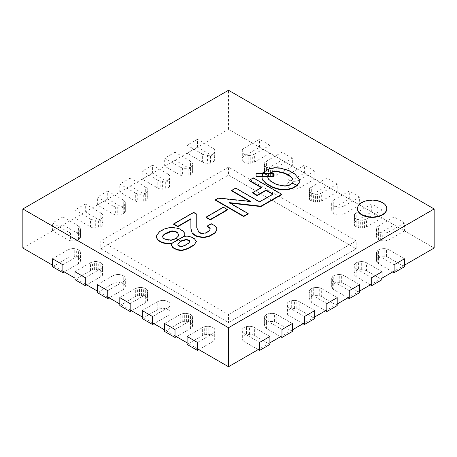 <?xml version="1.0" encoding="UTF-8"?>
<svg xmlns="http://www.w3.org/2000/svg" width="457" height="457" viewBox="0 0 457 457"><rect width="100%" height="100%" fill="white"/><g stroke="black" fill="none" stroke-linecap="round" stroke-linejoin="round"><path stroke-width="0.34" stroke-dasharray="2.29 1.71" d="M354.443 222.325L356.169 220.931L371.695 211.968L382.046 217.943L366.52 226.906L364.452 227.706L360.31 228.1L356.169 226.906L354.443 225.512L354.101 223.719L354.443 222.325L354.443 214.356L354.101 215.75L354.101 223.719M371.695 211.968L371.695 203.999L356.169 212.962L356.169 220.931M356.169 212.962L354.443 214.356M354.101 215.75L354.443 225.512M354.443 217.543L356.169 218.937L356.169 226.906M356.169 218.937L358.237 219.737L358.237 227.706M358.237 219.737L360.31 220.131L360.31 228.1M360.31 220.131L362.378 220.131L362.378 228.1M362.378 220.131L364.452 219.737L364.452 227.706M364.452 219.737L366.52 218.937L366.52 226.906M366.52 218.937L382.046 209.974L382.046 217.943M382.046 209.974L371.695 203.999M376.871 235.275L378.596 233.881L394.123 224.913L404.474 230.894L388.947 239.856L384.805 241.05L382.738 241.05L378.596 239.856L376.871 238.463L376.528 236.669L376.871 235.275L376.871 227.306L376.528 228.7L376.528 236.669M394.123 224.913L394.123 216.944L378.596 225.912L378.596 233.881M378.596 225.912L376.871 227.306M376.528 228.7L376.871 238.463M376.871 230.494L378.596 231.888L378.596 239.856M378.596 231.888L380.67 232.682L380.67 240.65M380.67 232.682L382.738 233.081L382.738 241.05M382.738 233.081L384.805 233.081L384.805 241.05M384.805 233.081L386.879 232.682L386.879 240.65M386.879 232.682L388.947 231.888L388.947 239.856M388.947 231.888L404.474 222.925L404.474 230.894M404.474 222.925L394.123 216.944M332.016 209.375L333.741 207.981L349.268 199.018L359.619 204.993L344.092 213.956L342.025 214.756L337.883 215.156L333.741 213.956L332.016 212.562L331.668 210.768L332.016 209.375L332.016 201.406L331.668 202.799L331.668 210.768M349.268 199.018L349.268 191.049L333.741 200.012L333.741 207.981M333.741 200.012L332.016 201.406M331.668 202.799L332.016 212.562M332.016 204.593L333.741 205.987L333.741 213.956M333.741 205.987L335.809 206.787L335.809 214.756M335.809 206.787L337.883 207.187L337.883 215.156M337.883 207.187L339.951 207.187L339.951 215.156M339.951 207.187L342.025 206.787L342.025 214.756M342.025 206.787L344.092 205.987L344.092 213.956M344.092 205.987L359.619 197.024L359.619 204.993M359.619 197.024L349.268 191.049M309.589 196.424L311.314 195.03L326.841 186.068L337.192 192.043L321.665 201.011L317.524 202.205L315.456 202.205L311.314 201.011L309.589 199.612L309.24 197.824L309.589 196.424L309.589 188.461L309.24 189.855L309.24 197.824M326.841 186.068L326.841 178.099L311.314 187.062L311.314 195.03M311.314 187.062L309.589 188.461M309.24 189.855L309.589 199.612M309.589 191.649L311.314 193.043L311.314 201.011M311.314 193.043L313.382 193.837L313.382 201.805M313.382 193.837L315.456 194.236L315.456 202.205M315.456 194.236L317.524 194.236L317.524 202.205M317.524 194.236L319.592 193.837L319.592 201.805M319.592 193.837L321.665 193.043L321.665 201.011M321.665 193.043L337.192 184.074L337.192 192.043M337.192 184.074L326.841 178.099M287.156 183.48L288.881 182.086L304.413 173.117L314.764 179.098L299.238 188.061L295.096 189.255L293.023 189.255L288.881 188.061L287.156 186.667L286.813 184.874L287.156 183.48L287.156 175.511L286.813 176.905L286.813 184.874M304.413 173.117L304.413 165.148L288.881 174.117L288.881 182.086M288.881 174.117L287.156 175.511M286.813 176.905L287.156 186.667M287.156 178.698L288.881 180.092L288.881 188.061M288.881 180.092L290.955 180.886L290.955 188.855M290.955 180.886L293.023 181.286L293.023 189.255M293.023 181.286L295.096 181.286L295.096 189.255M295.096 181.286L297.164 180.886L297.164 188.855M297.164 180.886L299.238 180.092L299.238 188.061M299.238 180.092L314.764 171.129L314.764 179.098M314.764 171.129L304.413 165.148M264.729 170.53L266.454 169.136L281.98 160.173L292.337 166.148L276.805 175.111L274.737 175.911L270.595 176.305L266.454 175.111L264.729 173.717L264.386 171.923L264.729 170.53L264.729 162.561L264.386 163.954L264.386 171.923M281.98 160.173L281.98 152.204L266.454 161.167L266.454 169.136M266.454 161.167L264.729 162.561M264.386 163.954L264.729 173.717M264.729 165.748L266.454 167.142L266.454 175.111M266.454 167.142L268.527 167.942L268.527 175.911M268.527 167.942L270.595 168.336L270.595 176.305M270.595 168.336L272.669 168.336L272.669 176.305M272.669 168.336L274.737 167.942L274.737 175.911M274.737 167.942L276.805 167.142L276.805 175.111M276.805 167.142L292.337 158.179L292.337 166.148M292.337 158.179L281.98 152.204M242.301 157.579L244.027 156.185L259.553 147.223L269.904 153.198L254.378 162.161L252.31 162.96L248.168 163.36L244.027 162.161L242.301 160.767L241.959 158.973L242.301 157.579L242.301 149.61L241.959 151.004L241.959 158.973M259.553 147.223L259.553 139.254L244.027 148.217L244.027 156.185M244.027 148.217L242.301 149.61M241.959 151.004L242.301 160.767M242.301 152.798L244.027 154.192L244.027 162.161M244.027 154.192L246.1 154.992L246.1 162.96M246.1 154.992L248.168 155.391L248.168 163.36M248.168 155.391L250.236 155.391L250.236 163.36M250.236 155.391L252.31 154.992L252.31 162.96M252.31 154.992L254.378 154.192L254.378 162.161M254.378 154.192L269.904 145.229L269.904 153.198M269.904 145.229L259.553 139.254M70.469 240.85L68.053 239.856L52.526 230.894L62.877 224.913L78.404 233.881L79.781 235.075L80.472 236.269L80.472 237.463L78.404 239.856L75.988 240.85L70.469 240.85L70.469 232.881L72.88 233.081L72.88 241.05M52.526 230.894L52.526 222.925L68.053 231.888L68.053 239.856M68.053 231.888L70.469 232.881M72.88 233.081L75.988 232.881L75.988 240.85M75.988 232.881L78.404 231.888L78.404 239.856M78.404 231.888L79.781 230.694L79.781 238.663M79.781 230.694L80.472 229.494L80.472 237.463M80.472 229.494L80.472 236.269M80.472 228.3L79.781 227.106L79.781 235.075M79.781 227.106L78.404 225.912L78.404 233.881M78.404 225.912L62.877 216.944L62.877 224.913M62.877 216.944L52.526 222.925M92.897 227.9L90.48 226.906L74.954 217.943L85.305 211.968L100.831 220.931L102.214 222.125L102.899 223.319L102.899 224.518L100.831 226.906L98.415 227.9L92.897 227.9L92.897 219.931L95.313 220.131L95.313 228.1M74.954 217.943L74.954 209.974L90.48 218.937L90.48 226.906M90.48 218.937L92.897 219.931M95.313 220.131L98.415 219.931L98.415 227.9M98.415 219.931L100.831 218.937L100.831 226.906M100.831 218.937L102.214 217.743L102.214 225.712M102.214 217.743L102.899 216.549L102.899 224.518M102.899 216.549L102.899 223.319M102.899 215.35L102.214 214.156L102.214 222.125M102.214 214.156L100.831 212.962L100.831 220.931M100.831 212.962L85.305 203.999L85.305 211.968M85.305 203.999L74.954 209.974M115.324 214.956L112.908 213.956L97.381 204.993L107.732 199.018L123.259 207.981L124.641 209.175L125.332 210.374L125.332 211.568L123.259 213.956L120.842 214.956L115.324 214.956L115.324 206.987L117.74 207.187L117.74 215.156M97.381 204.993L97.381 197.024L112.908 205.987L112.908 213.956M112.908 205.987L115.324 206.987M117.74 207.187L120.842 206.987L120.842 214.956M120.842 206.987L123.259 205.987L123.259 213.956M123.259 205.987L124.641 204.793L124.641 212.762M124.641 204.793L125.332 203.599L125.332 211.568M125.332 203.599L125.332 210.374M125.332 202.405L124.641 201.206L124.641 209.175M124.641 201.206L123.259 200.012L123.259 207.981M123.259 200.012L107.732 191.049L107.732 199.018M107.732 191.049L97.381 197.024M137.751 202.005L135.335 201.011L119.808 192.043L130.159 186.068L145.686 195.03L147.068 196.23L147.76 197.424L147.76 198.618L145.686 201.011L143.275 202.005L137.751 202.005L137.751 194.036L140.168 194.236L140.168 202.205M119.808 192.043L119.808 184.074L135.335 193.043L135.335 201.011M135.335 193.043L137.751 194.036M140.168 194.236L143.275 194.036L143.275 202.005M143.275 194.036L145.686 193.043L145.686 201.011M145.686 193.043L147.068 191.843L147.068 199.812M147.068 191.843L147.76 190.649L147.76 198.618M147.76 190.649L147.76 197.424M147.76 189.455L147.068 188.261L147.068 196.23M147.068 188.261L145.686 187.062L145.686 195.03M145.686 187.062L130.159 178.099L130.159 186.068M130.159 178.099L119.808 184.074M160.178 189.055L157.762 188.061L142.236 179.093L152.587 173.117L168.119 182.086L169.496 183.28L170.187 184.474L170.187 185.668L168.119 188.061L165.702 189.055L160.178 189.055L160.178 181.086L162.595 181.286L162.595 189.255M142.236 179.093L142.236 171.129L157.762 180.092L157.762 188.061M157.762 180.092L160.178 181.086M162.595 181.286L165.702 181.086L165.702 189.055M165.702 181.086L168.119 180.092L168.119 188.061M168.119 180.092L169.496 178.898L169.496 186.867M169.496 178.898L170.187 177.699L170.187 185.668M170.187 177.699L170.187 184.474M170.187 176.505L169.496 175.311L169.496 183.28M169.496 175.311L168.119 174.117L168.119 182.086M168.119 174.117L152.587 165.148L152.587 173.117M152.587 165.148L142.236 171.129M182.606 176.105L180.195 175.111L164.669 166.148L175.02 160.173L190.546 169.136L191.923 170.33L192.614 171.524L192.614 172.723L190.546 175.111L188.13 176.105L182.606 176.105L182.606 168.136L185.022 168.336L185.022 176.305M164.669 166.148L164.669 158.179L180.195 167.142L180.195 175.111M180.195 167.142L182.606 168.136M185.022 168.336L188.13 168.136L188.13 176.105M188.13 168.136L190.546 167.142L190.546 175.111M190.546 167.142L191.923 165.948L191.923 173.917M191.923 165.948L192.614 164.754L192.614 172.723M192.614 164.754L192.614 171.524M192.614 163.555L191.923 162.361L191.923 170.33M191.923 162.361L190.546 161.167L190.546 169.136M190.546 161.167L175.02 152.204L175.02 160.173M175.02 152.204L164.669 158.179M205.039 163.16L202.622 162.161L187.096 153.198L197.447 147.223L212.973 156.185L214.35 157.379L215.041 158.579L215.041 159.773L212.973 162.161L210.557 163.16L205.039 163.16L205.039 155.191L207.449 155.391L207.449 163.36M187.096 153.198L187.096 145.229L202.622 154.192L202.622 162.161M202.622 154.192L205.039 155.191M207.449 155.391L210.557 155.191L210.557 163.16M210.557 155.191L212.973 154.192L212.973 162.161M212.973 154.192L214.35 152.998L214.35 160.967M214.35 152.998L215.041 151.804L215.041 159.773M215.041 151.804L215.041 158.579M215.041 150.61L214.35 149.41L214.35 157.379M214.35 149.41L212.973 148.217L212.973 156.185M212.973 148.217L197.447 139.254L197.447 147.223M197.447 139.254L187.096 145.229M142.236 318.546L157.762 309.578L159.836 308.783L163.977 308.384L168.119 309.578L169.844 310.977L170.187 312.765L169.844 314.165L168.119 315.558L153.969 323.722M152.587 316.552L168.119 307.59L168.119 315.558M168.119 307.59L169.844 306.196L169.844 314.165M169.844 306.196L170.187 304.796L170.187 312.765M170.187 304.796L169.844 303.008L169.844 310.977M169.844 303.008L168.119 301.609L168.119 309.578M168.119 301.609L166.045 300.815L166.045 308.783M166.045 300.815L163.977 300.415L163.977 308.384M163.977 300.415L161.904 300.415L161.904 308.384M161.904 300.415L159.836 300.815L159.836 308.783M159.836 300.815L157.762 301.609L157.762 309.578M157.762 301.609L142.236 310.577M119.808 305.596L135.335 296.633L137.408 295.833L141.544 295.433L145.686 296.633L147.411 298.027L147.76 299.821L147.411 301.214L145.686 302.608L131.542 310.777M130.159 303.602L145.686 294.639L145.686 302.608M145.686 294.639L147.411 293.245L147.411 301.214M147.411 293.245L147.76 291.852L147.76 299.821M147.76 291.852L147.411 290.058L147.411 298.027M147.411 290.058L145.686 288.664L145.686 296.633M145.686 288.664L143.618 287.864L143.618 295.833M143.618 287.864L141.544 287.464L141.544 295.433M141.544 287.464L139.476 287.464L139.476 295.433M139.476 287.464L137.408 287.864L137.408 295.833M137.408 287.864L135.335 288.664L135.335 296.633M135.335 288.664L119.808 297.627M97.381 292.646L112.908 283.683L114.975 282.883L119.117 282.489L123.259 283.683L124.984 285.077L125.332 286.87L124.984 288.264L123.259 289.658L109.114 297.827M107.732 290.652L123.259 281.689L123.259 289.658M123.259 281.689L124.984 280.295L124.984 288.264M124.984 280.295L125.332 278.901L125.332 286.87M125.332 278.901L124.984 277.108L124.984 285.077M124.984 277.108L123.259 275.714L123.259 283.683M123.259 275.714L121.191 274.914L121.191 282.883M121.191 274.914L119.117 274.52L119.117 282.489M119.117 274.52L117.049 274.52L117.049 282.489M117.049 274.52L114.975 274.914L114.975 282.883M114.975 274.914L112.908 275.714L112.908 283.683M112.908 275.714L97.381 284.677M74.954 279.695L90.48 270.733L92.548 269.938L96.69 269.539L100.831 270.733L102.557 272.126L102.899 273.92L102.557 275.314L100.831 276.708L86.681 284.877M85.305 277.707L100.831 268.739L100.831 276.708M100.831 268.739L102.557 267.345L102.557 275.314M102.557 267.345L102.899 265.951L102.899 273.92M102.899 265.951L102.557 264.157L102.557 272.126M102.557 264.157L100.831 262.764L100.831 270.733M100.831 262.764L98.763 261.97L98.763 269.938M98.763 261.97L96.69 261.57L96.69 269.539M96.69 261.57L94.622 261.57L94.622 269.539M94.622 261.57L92.548 261.97L92.548 269.938M92.548 261.97L90.48 262.764L90.48 270.733M90.48 262.764L74.954 271.732M52.526 266.751L68.053 257.782L70.121 256.988L74.263 256.588L78.404 257.782L80.129 259.182L80.472 260.97L80.129 262.364L78.404 263.763L64.254 271.926M62.877 264.757L78.404 255.794L78.404 263.763M78.404 255.794L80.129 254.4L80.129 262.364M80.129 254.4L80.472 253.001L80.472 260.97M80.472 253.001L80.129 251.213L80.129 259.182M80.129 251.213L78.404 249.813L78.404 257.782M78.404 249.813L76.33 249.019L76.33 256.988M76.33 249.019L74.263 248.619L74.263 256.588M74.263 248.619L72.195 248.619L72.195 256.588M72.195 248.619L70.121 249.019L70.121 256.988M70.121 249.019L68.053 249.813L68.053 257.782M68.053 249.813L52.526 258.782M187.096 344.441L202.622 335.478L204.69 334.678L208.832 334.284L212.973 335.478L214.699 336.872L215.041 338.666L214.699 340.059L212.973 341.453L198.824 349.622M197.447 342.447L212.973 333.484L212.973 341.453M212.973 333.484L214.699 332.09L214.699 340.059M214.699 332.09L215.041 330.697L215.041 338.666M215.041 330.697L214.699 328.903L214.699 336.872M214.699 328.903L212.973 327.509L212.973 335.478M212.973 327.509L210.9 326.715L210.9 334.678M210.9 326.715L208.832 326.315L208.832 334.284M208.832 326.315L206.764 326.315L206.764 334.284M206.764 326.315L204.69 326.715L204.69 334.678M204.69 326.715L202.622 327.509L202.622 335.478M202.622 327.509L187.096 336.472M164.663 331.491L180.195 322.528L182.263 321.734L186.405 321.334L190.546 322.528L192.271 323.922L192.614 325.715L192.271 327.109L190.546 328.503L176.396 336.672M175.02 329.503L190.546 320.534L190.546 328.503M190.546 320.534L192.271 319.14L192.271 327.109M192.271 319.14L192.614 317.746L192.614 325.715M192.614 317.746L192.271 315.953L192.271 323.922M192.271 315.953L190.546 314.559L190.546 322.528M190.546 314.559L188.473 313.765L188.473 321.734M188.473 313.765L186.405 313.365L186.405 321.334M186.405 313.365L184.331 313.365L184.331 321.334M184.331 313.365L182.263 313.765L182.263 321.734M182.263 313.765L180.195 314.559L180.195 322.528M180.195 314.559L164.663 323.527M258.176 349.622L244.027 341.453L242.65 340.259L241.959 339.065L241.959 337.866L244.027 335.478L246.443 334.484L251.961 334.484L254.378 335.478L269.904 344.441M269.904 336.472L254.378 327.509L254.378 335.478M254.378 327.509L251.961 326.515L251.961 334.484M251.961 326.515L249.551 326.315L249.551 334.284M249.551 326.315L246.443 326.515L246.443 334.484M246.443 326.515L244.027 327.509L244.027 335.478M244.027 327.509L242.65 328.703L242.65 336.672M242.65 328.703L241.959 329.897L241.959 337.866M241.959 329.897L241.959 339.065M241.959 331.097L242.65 332.29L242.65 340.259M242.65 332.29L244.027 333.484L244.027 341.453M244.027 333.484L259.553 342.447M392.746 271.926L378.596 263.763L377.219 262.564L376.528 261.37L376.528 260.176L378.596 257.782L381.012 256.788L386.531 256.788L388.947 257.782L404.474 266.751M404.474 258.782L388.947 249.813L388.947 257.782M388.947 249.813L386.531 248.819L386.531 256.788M386.531 248.819L384.12 248.619L384.12 256.588M384.12 248.619L381.012 248.819L381.012 256.788M381.012 248.819L378.596 249.813L378.596 257.782M378.596 249.813L377.219 251.013L377.219 258.982M377.219 251.013L376.528 252.207L376.528 260.176M376.528 252.207L376.528 261.37M376.528 253.401L377.219 254.595L377.219 262.564M377.219 254.595L378.596 255.794L378.596 263.763M378.596 255.794L394.123 264.757M370.313 284.877L356.169 276.708L354.786 275.514L354.101 274.32L354.101 273.126L356.169 270.733L358.585 269.739L364.103 269.739L366.52 270.733L382.046 279.695M382.046 271.732L366.52 262.764L366.52 270.733M366.52 262.764L364.103 261.77L364.103 269.739M364.103 261.77L361.687 261.57L361.687 269.539M361.687 261.57L358.585 261.77L358.585 269.739M358.585 261.77L356.169 262.764L356.169 270.733M356.169 262.764L354.786 263.957L354.786 271.926M354.786 263.957L354.101 265.157L354.101 273.126M354.101 265.157L354.101 274.32M354.101 266.351L354.786 267.545L354.786 275.514M354.786 267.545L356.169 268.739L356.169 276.708M356.169 268.739L371.695 277.707M347.886 297.827L333.741 289.658L332.359 288.464L331.668 287.27L331.668 286.071L333.741 283.683L336.158 282.689L341.676 282.689L344.092 283.683L359.619 292.646M359.619 284.677L344.092 275.714L344.092 283.683M344.092 275.714L341.676 274.72L341.676 282.689M341.676 274.72L339.26 274.52L339.26 282.489M339.26 274.52L336.158 274.72L336.158 282.689M336.158 274.72L333.741 275.714L333.741 283.683M333.741 275.714L332.359 276.908L332.359 284.877M332.359 276.908L331.668 278.102L331.668 286.071M331.668 278.102L331.668 287.27M331.668 279.301L332.359 280.495L332.359 288.464M332.359 280.495L333.741 281.689L333.741 289.658M333.741 281.689L349.268 290.652M325.458 310.777L311.314 302.608L309.932 301.414L309.24 300.215L309.24 299.021L311.314 296.633L313.725 295.633L319.249 295.633L321.665 296.633L337.192 305.596M337.192 297.627L321.665 288.664L321.665 296.633M321.665 288.664L319.249 287.664L319.249 295.633M319.249 287.664L316.832 287.47L316.832 295.433M316.832 287.47L313.725 287.664L313.725 295.633M313.725 287.664L311.314 288.664L311.314 296.633M311.314 288.664L309.932 289.858L309.932 297.827M309.932 289.858L309.24 291.052L309.24 299.021M309.24 291.052L309.24 300.215M309.24 292.246L309.932 293.445L309.932 301.414M309.932 293.445L311.314 294.639L311.314 302.608M311.314 294.639L326.841 303.602M303.031 323.722L288.881 315.558L287.504 314.359L286.813 313.165L286.813 311.971L288.881 309.578L291.298 308.584L296.822 308.584L299.238 309.578L314.764 318.546M314.764 310.577L299.238 301.614L299.238 309.578M299.238 301.614L296.822 300.615L296.822 308.584M296.822 300.615L294.405 300.415L294.405 308.384M294.405 300.415L291.298 300.615L291.298 308.584M291.298 300.615L288.881 301.614L288.881 309.578M288.881 301.614L287.504 302.808L287.504 310.777M287.504 302.808L286.813 304.002L286.813 311.971M286.813 304.002L286.813 313.165M286.813 305.196L287.504 306.39L287.504 314.359M287.504 306.39L288.881 307.59L288.881 315.558M288.881 307.59L304.413 316.552M280.604 336.672L266.454 328.503L265.077 327.309L264.386 326.115L264.386 324.921L266.454 322.528L268.87 321.534L274.394 321.534L276.805 322.528L292.331 331.491M292.331 323.527L276.805 314.559L276.805 322.528M276.805 314.559L274.394 313.565L274.394 321.534M274.394 313.565L271.978 313.365L271.978 321.334M271.978 313.365L268.87 313.565L268.87 321.534M268.87 313.565L266.454 314.559L266.454 322.528M266.454 314.559L265.077 315.753L265.077 323.722M265.077 315.753L264.386 316.952L264.386 324.921M264.386 316.952L264.386 326.115M264.386 318.146L265.077 319.34L265.077 327.309M265.077 319.34L266.454 320.534L266.454 328.503M266.454 320.534L281.98 329.503M100.831 248.819L228.5 175.111L356.169 248.819L228.5 322.528L100.831 248.819L100.831 240.85L228.5 314.559L228.5 322.528M356.169 248.819L356.169 240.85L228.5 167.142L228.5 175.111M228.5 167.142L100.831 240.85M228.5 314.559L356.169 240.85M197.447 348.822L187.096 342.847M175.02 335.878L164.663 329.897M152.587 322.928L142.236 316.952M130.159 309.977L119.808 304.002M107.732 297.027L97.381 291.052M85.305 284.083L74.954 278.102M62.877 271.132L52.526 265.157M22.85 248.025L228.5 129.291L434.15 248.025M404.474 265.157L394.123 271.132M382.046 278.102L371.695 284.083M359.619 291.052L349.268 297.027M337.192 304.002L326.841 309.977M314.764 316.952L304.413 322.928M292.331 329.897L281.98 335.878M269.904 342.847L259.553 348.822M228.5 129.291L228.5 90.246M261.97 176.105L261.97 178.498M262.661 172.917L261.97 176.505M264.037 171.723L262.661 173.317M269.219 168.736L269.219 169.136L264.037 172.123M274.394 167.742L274.394 168.136L269.219 169.136M279.57 167.942L279.57 168.336L274.394 168.136M283.02 168.736L283.02 169.136L279.57 168.336M288.538 170.33L288.538 170.729L283.02 169.136M294.748 173.917L294.748 174.311L288.538 170.729M297.855 177.305L294.748 174.311M299.238 179.293L297.855 177.699M299.238 182.88L299.238 179.692M293.023 182.08L292.337 183.674L288.538 185.868L285.088 186.267L281.98 186.068L276.119 184.674L270.944 181.686L268.527 179.492L267.836 177.899L267.836 175.905L269.904 173.517M293.023 179.692L293.023 182.48M267.836 175.511L267.836 175.905M267.836 177.499L267.836 177.899M268.527 179.093L268.527 179.492M270.944 181.286L270.944 181.686M276.119 184.274L276.119 184.674M281.98 185.668L281.98 186.068M285.088 185.868L285.088 186.267M288.538 185.468L288.538 185.868M296.764 185.502L292.337 183.674L292.337 183.28M357.505 208.94A14.641 8.455 180 0 1 366.543 201.131A14.641 8.455 180 0 1 382.492 202.965A14.641 8.455 180 0 1 386.782 208.94M273.355 176.705L273.355 173.917L256.103 173.917L256.103 176.705M261.97 176.705L267.836 176.705M256.103 173.517L256.103 173.917M273.355 173.517L273.355 173.917M252.652 193.043L261.627 187.861L261.278 187.661M249.202 180.686L253.344 178.299L281.638 194.636M230.048 203.097L229.191 202.999L248.168 213.956M215.39 200.212L218.492 198.418L250.585 201.805L249.739 201.32M231.608 190.849L235.743 188.455L259.553 202.205L273.012 194.436L272.669 194.236M253.344 178.299L253.344 177.899M261.627 187.461L261.627 187.861M273.012 194.036L273.012 194.436M259.553 201.805L259.553 202.205M235.743 188.061L235.743 188.455M250.585 201.406L250.585 201.805M218.492 198.018L218.492 198.418M229.191 202.6L229.191 202.999M227.466 209.974L223.324 207.581L206.073 217.543M223.324 207.187L223.324 207.581M207.107 226.506L211.248 224.119L214.699 226.106L216.767 228.5L216.767 230.494M190.889 228.7L190.889 218.737M173.637 224.318L193.648 212.762L196.756 214.556L196.756 228.1L198.824 232.482L201.931 233.881L205.724 233.281L208.832 231.488L209.866 230.094L210.117 228.968M211.248 224.119L211.248 223.719M210.214 228.7L210.214 229.1M209.866 229.694L209.866 230.094M208.832 231.088L208.832 231.488M205.724 232.881L205.724 233.281M203.314 233.481L203.314 233.881M201.931 233.481L201.931 233.881M200.549 233.081L200.549 233.481M198.824 232.087L198.824 232.482M196.756 227.7L196.756 228.1M196.756 214.156L196.756 214.556M193.648 212.362L193.648 212.762M216.767 228.1L216.767 228.5M214.699 225.712L214.699 226.106M196.413 241.844L194.339 239.057L191.58 237.463L187.096 236.469L184.331 236.469L171.221 244.038L171.221 244.838M189.758 241.759L188.473 243.638L184.331 246.032L180.881 246.826L178.47 245.832L177.893 244.438M187.096 236.069L187.096 236.469M171.221 244.038L171.221 243.638L171.221 244.038L184.451 236.069M191.58 237.063L191.58 237.463M194.339 238.657L194.339 239.057M177.779 244.238L177.779 244.638M178.47 245.432L178.47 245.832M179.504 246.032L179.504 246.432M180.881 246.432L180.881 246.826M184.331 245.632L184.331 246.032M188.473 243.244L188.473 243.638M189.855 241.65L189.855 242.044M178.413 235.926L176.054 238.857L180.298 241.307M185.022 234.075L182.954 231.288L178.47 228.7L170.53 227.7L163.977 229.494L159.487 232.087L156.728 235.669L156.385 237.863M176.054 238.463L176.054 238.857L171.221 240.451L168.119 240.251L163.629 238.857L162.406 236.692M156.728 235.275L156.728 235.669M159.487 231.688L159.487 232.087M163.977 229.1L163.977 229.494M170.53 227.306L170.53 227.7M174.328 227.506L174.328 227.9M178.47 228.3L178.47 228.7M182.954 230.888L182.954 231.288M178.47 235.869L178.47 236.269M162.252 236.469L162.252 236.869M163.629 238.463L163.629 238.857M166.045 239.457L166.045 239.856M168.119 239.856L168.119 240.251M171.221 240.056L171.221 240.451M388.981 233.898L388.981 237.743M388.913 237.743L388.913 233.898"/><path stroke-width="0.69" d="M153.969 323.722L152.587 324.521L142.236 318.546L142.236 310.577L152.587 316.552L152.587 324.521M131.542 310.777L130.159 311.571L119.808 305.596L119.808 297.627L130.159 303.602L130.159 311.571M109.114 297.827L107.732 298.621L97.381 292.646L97.381 284.677L107.732 290.652L107.732 298.621M86.681 284.877L85.305 285.676L74.954 279.695L74.954 271.732L85.305 277.707L85.305 285.676M64.254 271.926L62.877 272.726L52.526 266.751L52.526 258.782L62.877 264.757L62.877 272.726M198.824 349.622L197.447 350.416L187.096 344.441L187.096 336.472L197.447 342.447L197.447 350.416M176.396 336.672L175.02 337.472L164.663 331.491L164.663 323.527L175.02 329.503L175.02 337.472M259.553 350.416L259.553 342.447L269.904 336.472L269.904 344.441L259.553 350.416L258.176 349.622M394.123 272.726L394.123 264.757L404.474 258.782L404.474 266.751L394.123 272.726L392.746 271.926M371.695 285.676L371.695 277.707L382.046 271.732L382.046 279.695L371.695 285.676L370.313 284.877M349.268 298.621L349.268 290.652L359.619 284.677L359.619 292.646L349.268 298.621L347.886 297.827M326.841 311.571L326.841 303.602L337.192 297.627L337.192 305.596L326.841 311.571L325.458 310.777M304.413 324.521L304.413 316.552L314.764 310.577L314.764 318.546L304.413 324.521L303.031 323.722M281.98 337.472L281.98 329.503L292.331 323.527L292.331 331.491L281.98 337.472L280.604 336.672M259.553 348.822L228.5 366.754L197.447 348.822M187.096 342.847L175.02 335.878M164.663 329.897L152.587 322.928M142.236 316.952L130.159 309.977M119.808 304.002L107.732 297.027M97.381 291.052L85.305 284.083M74.954 278.102L62.877 271.132M52.526 265.157L22.85 248.025L22.85 208.975L228.5 327.709L228.5 366.754M228.5 327.709L434.15 208.975L434.15 248.025L404.474 265.157M394.123 271.132L382.046 278.102M371.695 284.083L359.619 291.052M349.268 297.027L337.192 304.002M326.841 309.977L314.764 316.952M304.413 322.928L292.331 329.897M281.98 335.878L269.904 342.847M434.15 208.975L228.5 90.246L22.85 208.975M281.638 189.455L287.504 189.255L291.989 188.261L297.164 185.268L299.238 182.48L299.238 179.293L294.748 173.917L288.538 170.33L279.57 167.942L274.394 167.742L269.219 168.736L262.661 172.917L261.97 178.099L263.004 180.292L266.111 183.28L272.669 187.062L277.496 188.655L281.638 189.455L281.638 189.855L287.504 189.655L291.989 188.655L291.989 188.261M293.023 179.692L293.023 182.08L292.337 183.28L288.538 185.468L285.088 185.868L281.98 185.668L276.119 184.274L270.944 181.286L268.527 179.093L267.836 177.499L267.836 175.511L269.561 173.317L272.321 171.723L276.462 171.324L279.221 171.723L285.088 173.117L289.921 175.905L291.989 177.899L293.023 179.692M287.504 189.255L287.504 189.655M277.496 188.655L277.496 189.055L281.638 189.855M272.669 187.062L272.669 187.461L277.496 189.055M266.111 183.28L266.111 183.674L272.669 187.461M263.004 180.292L266.111 183.674M261.97 178.099L263.004 180.686M299.238 182.48L297.164 185.668L296.764 185.502M291.989 188.655L297.164 185.668L297.164 185.268L292.337 183.28M291.989 177.899L293.023 180.092M289.921 175.905L291.989 178.299M285.088 173.117L285.088 173.517L289.921 176.305M279.221 171.723L279.221 172.123L285.088 173.517M276.462 171.324L276.462 171.723L279.221 172.123M272.321 171.723L272.321 172.123L276.462 171.723M269.904 173.517L272.321 172.123M382.492 202.565A14.641 8.455 180 0 1 386.782 208.541A14.641 8.455 180 0 1 377.745 216.35A14.641 8.455 180 0 1 361.79 214.522A14.641 8.455 180 0 1 357.505 208.541A14.641 8.455 180 0 1 366.543 200.737A14.641 8.455 180 0 1 382.492 202.565M386.782 208.541L386.782 208.94A14.641 8.455 180 0 1 377.745 216.749A14.641 8.455 180 0 1 361.79 214.916A14.641 8.455 180 0 1 357.505 208.94L357.505 208.541M267.836 176.705L273.355 176.705L273.355 176.305L256.103 176.305L256.103 176.705L261.97 176.705M256.103 176.305L256.103 173.517L273.355 173.517L273.355 176.305M261.278 187.661L249.202 180.686L249.202 180.292L261.627 187.461L252.652 192.643L252.652 193.043L257.137 195.63L266.111 190.449L272.669 194.236M252.652 192.643L257.137 195.23L266.111 190.049L273.012 194.036L259.553 201.805L235.743 188.061L231.608 190.449L250.585 201.406L218.492 198.018L215.39 199.812L243.684 216.15L248.168 213.556L229.191 202.6L260.936 206.187L281.638 194.236L281.638 194.636L260.936 206.587L230.048 203.097M248.168 213.556L248.168 213.956L243.684 216.549L215.39 200.212L215.39 199.812M249.739 201.32L231.608 190.849L231.608 190.449M281.638 194.236L253.344 177.899L249.202 180.292M257.137 195.23L257.137 195.63M266.111 190.049L266.111 190.449M243.684 216.15L243.684 216.549M260.936 206.187L260.936 206.587M210.214 219.537L206.073 217.144L206.073 217.543L210.214 219.931L227.466 209.974L227.466 209.574L210.214 219.537L210.214 219.931M206.073 217.144L223.324 207.187L227.466 209.574M209.175 227.7L207.107 226.506L207.107 226.106L209.175 227.306L210.117 228.968M192.271 233.081L196.756 236.069L201.931 237.063L204.69 237.063L209.523 235.869L215.041 232.682L216.767 230.094L215.041 233.081L209.523 236.269L204.69 237.463L201.931 237.463L196.756 236.469L194.339 235.075L192.271 233.481L190.889 228.3L192.271 233.481M190.889 219.137L177.779 226.706L173.637 224.318L173.637 223.919L177.779 226.306L177.779 226.706M216.767 230.094L216.767 228.1L214.699 225.712L211.248 223.719L207.107 226.106M209.175 227.306L210.214 228.7L209.866 229.694L208.832 231.088L205.724 232.881L201.931 233.481L198.824 232.087L196.756 227.7L196.756 214.156L193.648 212.362L173.637 223.919M177.779 226.306L190.889 218.737L190.889 228.3M194.339 234.675L194.339 235.075M196.756 236.069L196.756 236.469M201.931 237.063L201.931 237.463M204.69 237.063L204.69 237.463M209.523 235.869L209.523 236.269M215.041 232.682L215.041 233.081M193.997 245.232L196.413 241.45L193.997 245.232L187.781 248.819L181.92 250.613L177.43 250.013L172.946 247.825L171.221 244.838L171.221 243.638L184.331 236.069L187.096 236.069L191.58 237.063L194.339 238.657L196.413 241.45M177.893 244.438L180.538 241.45L186.062 239.856L188.13 240.251L189.512 241.05L189.758 241.759M193.997 244.838L187.781 248.419L187.781 248.819M187.781 248.419L181.92 250.213L181.92 250.613M181.92 250.213L177.43 249.613L177.43 250.013M177.43 249.613L175.02 248.619L175.02 249.019M175.02 248.619L172.946 247.426L172.946 247.825M172.946 247.426L171.221 244.438M178.121 243.638L177.779 244.238L178.47 245.432L180.881 246.432L184.331 245.632L188.473 243.244L189.855 241.65L189.512 240.65L188.13 239.856L186.062 239.457L180.538 241.05L178.121 244.038M189.512 240.65L189.512 241.05M188.13 239.856L188.13 240.251M186.062 239.457L186.062 239.856M184.331 240.056L184.331 240.451M180.298 241.307L180.538 241.05L178.121 239.657L171.221 243.638L167.428 243.438L167.428 243.838L171.221 244.038M167.428 243.438L162.252 242.444L158.111 240.056L156.385 237.463L158.111 240.451L162.252 242.844L167.428 243.838M184.451 236.069L185.022 233.681L184.331 236.069L178.121 239.657L176.054 238.463L178.47 235.869L178.121 233.681L178.413 235.926M162.406 236.692L164.32 234.475L171.912 231.288L175.362 231.688L177.779 233.081L178.121 234.075M162.252 242.444L162.252 242.844M158.111 240.056L158.111 240.451M156.385 237.463L156.728 235.275L159.487 231.688L163.977 229.1L170.53 227.306L178.47 228.3L182.954 230.888L185.022 233.681M178.121 233.681L177.779 233.081M177.779 232.682L175.362 231.288L175.362 231.688M175.362 231.288L171.912 230.888L171.912 231.288M171.912 230.888L168.804 231.888L168.804 232.287M168.804 231.888L164.32 234.075L164.32 234.475M164.32 234.075L162.252 236.469L163.629 238.463L166.045 239.457L171.221 240.056L176.054 238.463"/></g></svg>
